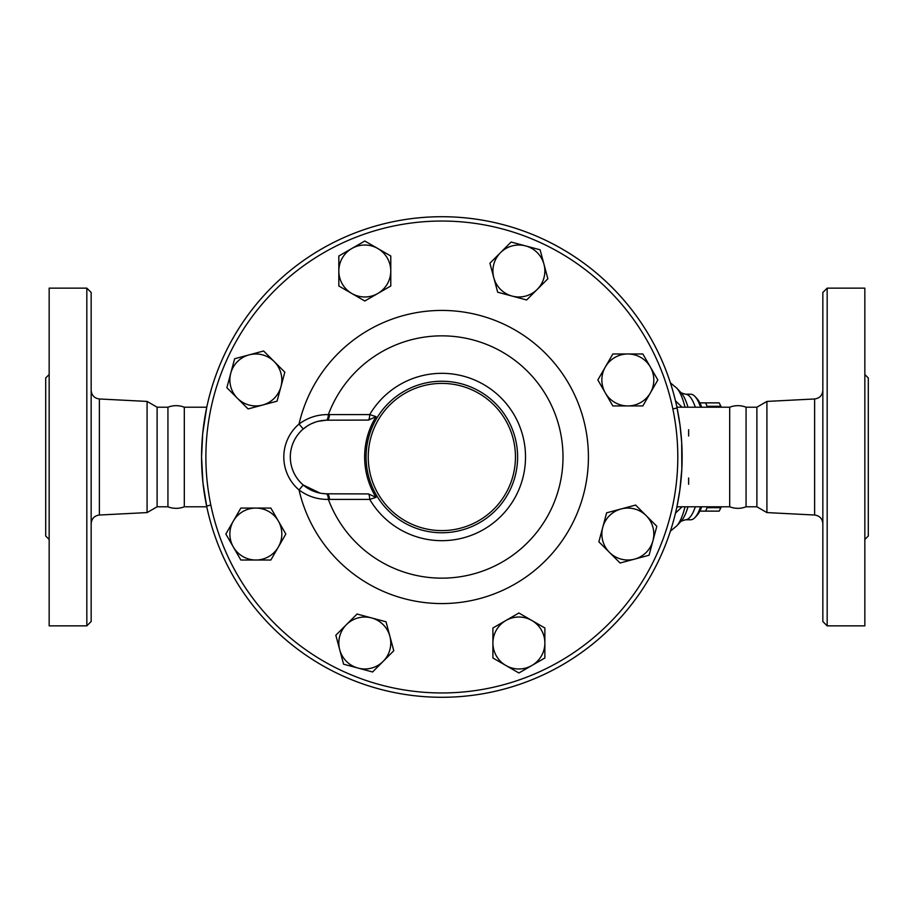 <?xml version="1.0" encoding="UTF-8"?>
<svg xmlns="http://www.w3.org/2000/svg" width="914" height="914" viewBox="0 0 914 914"><rect width="100%" height="100%" fill="white"/><g stroke="black" fill="none" stroke-linecap="round" stroke-linejoin="round"><path stroke-width="1.37" d="M91.16 457L91.16 292.48L86.83 288.15L86.83 625.85L91.16 621.52L91.16 457M206.621 407.975L202.691 433.739L201.56 457A240.291 240.291 0 0 1 441.85 216.709A240.291 240.291 0 0 1 682.13 457A240.291 240.291 0 0 0 321.705 248.905A240.291 240.291 0 0 0 321.705 665.095A240.291 240.291 0 0 0 682.13 457A240.291 240.291 0 0 1 441.85 697.291A240.291 240.291 0 0 1 201.56 457L202.942 482.763L206.781 506.79L184.308 506.79C178.858 508.858 173.397 508.858 167.936 506.79L157.117 506.79L147.085 512.583L147.085 401.417L99.375 398.972C94.348 398.264 91.617 395.374 91.16 390.324M86.83 625.85L49.162 625.85L49.162 288.15L86.83 288.15M49.162 539.477L45.7 536.015L45.7 377.985L49.162 374.523M157.117 506.79L157.117 407.21L147.085 401.417M167.936 506.79L167.936 407.21L157.117 407.21M184.308 506.79L184.308 407.21C178.858 405.142 173.397 405.142 167.936 407.21M822.84 457L822.84 621.52L827.17 625.85L827.17 288.15L822.84 292.48L822.84 457M766.915 401.417L756.883 407.21L756.883 506.79L766.915 512.583L766.915 401.417L814.625 398.972L814.625 515.028C819.652 515.736 822.383 518.626 822.84 523.676M827.17 625.85L864.838 625.85L864.838 288.15L827.17 288.15M864.838 539.477L868.3 536.015L868.3 377.985L864.838 374.523M756.883 506.79L746.064 506.79L746.064 407.21L756.883 407.21M746.064 506.79C740.603 508.858 735.142 508.858 729.692 506.79L729.692 407.21C735.142 405.142 740.603 405.142 746.064 407.21M721.135 407.21L720.746 406.296A60.61 15.687 -90 0 0 719.421 403.314A60.61 15.687 -90 0 0 719.204 402.88L705.539 402.88A60.61 15.687 90 0 1 707.07 406.296L706.956 407.21M706.956 506.79L707.07 507.704A60.61 15.687 90 0 1 705.539 511.12L719.204 511.12A60.61 15.687 -90 0 0 719.421 510.686A60.61 15.687 -90 0 0 720.746 507.704L721.135 506.79M699.827 402.88L705.539 402.88M705.539 511.12L699.827 511.12M707.07 507.704L720.746 507.704M707.07 406.296L720.746 406.296M389.901 636.27L393.774 650.757L383.172 661.359A25.98 25.98 0 0 0 371.53 617.91L386.016 621.783L389.901 636.27M372.569 671.973L358.082 668.088A25.98 25.98 0 0 0 383.172 661.359L372.569 671.973M343.595 664.204L339.711 649.717A25.98 25.98 0 0 0 358.082 668.088L343.595 664.204M346.44 624.628L357.043 614.025L371.53 617.91A25.98 25.98 0 0 0 339.711 649.717L335.826 635.23L346.44 624.628M278.347 547.029L270.852 560.019L255.851 560.019A25.98 25.98 0 0 0 278.347 521.049L285.842 534.039L278.347 547.029M240.85 560.019L233.356 547.029A25.98 25.98 0 0 0 255.851 560.019L240.85 560.019M225.861 534.039L233.356 521.049A25.98 25.98 0 0 0 233.356 547.029L225.861 534.039M255.851 508.07L270.852 508.07L278.347 521.049A25.98 25.98 0 0 0 233.356 521.049L240.85 508.07L255.851 508.07M262.569 405.051L248.082 408.935L237.48 398.321A25.98 25.98 0 0 0 280.941 386.679L277.056 401.166L262.569 405.051M226.878 387.719L230.762 373.232A25.98 25.98 0 0 0 237.48 398.321L226.878 387.719M234.635 358.745L249.122 354.872A25.98 25.98 0 0 0 230.762 373.232L234.635 358.745M274.223 361.59L284.825 372.192L280.941 386.679A25.98 25.98 0 0 0 249.122 354.872L263.609 350.987L274.223 361.59M351.821 293.497L338.831 286.002L338.831 271.001A25.98 25.98 0 0 0 377.79 293.497L364.8 301.003L351.821 293.497M338.831 256.011L351.821 248.505A25.98 25.98 0 0 0 338.831 271.001L338.831 256.011M364.8 241.01L377.79 248.505A25.98 25.98 0 0 0 351.821 248.505L364.8 241.01M390.781 271.001L390.781 286.002L377.79 293.497A25.98 25.98 0 0 0 377.79 248.505L390.781 256.011L390.781 271.001M493.8 277.73L489.915 263.243L500.518 252.641A25.98 25.98 0 0 0 512.16 296.09L497.684 292.217L493.8 277.73M511.12 242.027L525.607 245.912A25.98 25.98 0 0 0 500.518 252.641L511.12 242.027M540.094 249.796L543.979 264.283A25.98 25.98 0 0 0 525.607 245.912L540.094 249.796M537.261 289.372L526.647 299.975L512.16 296.09A25.98 25.98 0 0 0 543.979 264.283L547.863 278.77L537.261 289.372M605.342 366.971L612.848 353.981L627.838 353.981A25.98 25.98 0 0 0 605.342 392.951L597.847 379.961L605.342 366.971M642.839 353.981L650.334 366.971A25.98 25.98 0 0 0 627.838 353.981L642.839 353.981M657.84 379.961L650.334 392.951A25.98 25.98 0 0 0 650.334 366.971L657.84 379.961M627.838 405.93L612.848 405.93L605.342 392.951A25.98 25.98 0 0 0 650.334 392.951L642.839 405.93L627.838 405.93M621.12 508.949L635.607 505.065L646.209 515.679A25.98 25.98 0 0 0 602.749 527.321L606.633 512.834L621.12 508.949M656.812 526.281L652.939 540.768A25.98 25.98 0 0 0 646.209 515.679L656.812 526.281M649.054 555.255L634.567 559.128A25.98 25.98 0 0 0 652.939 540.768L649.054 555.255M609.478 552.41L598.864 541.808L602.749 527.321A25.98 25.98 0 0 0 634.567 559.128L620.08 563.013L609.478 552.41M531.879 620.503L544.87 627.998L544.87 642.999A25.98 25.98 0 0 0 505.899 620.503L518.889 612.997L531.879 620.503M544.87 657.989L531.879 665.495A25.98 25.98 0 0 0 544.87 642.999L544.87 657.989M518.889 672.99L505.899 665.495A25.98 25.98 0 0 0 531.879 665.495L518.889 672.99M492.909 642.999L492.909 627.998L505.899 620.503A25.98 25.98 0 0 0 505.899 665.495L492.909 657.989L492.909 642.999M303.242 428.997L299.027 424.05A43.289 43.289 0 0 0 299.027 489.95L303.242 485.003A36.8 36.8 0 0 1 303.242 428.997L307.595 425.798M318.175 421.308L326.138 420.212A6.489 2.388 88.5 0 0 328.354 414.613C317.581 414.442 307.801 417.595 299.027 424.05A146.571 146.571 0 0 1 524.51 335.964A146.571 146.571 0 0 1 524.51 578.036A146.571 146.571 0 0 1 299.027 489.95C307.812 496.416 317.581 499.558 328.354 499.387A6.489 2.388 91.5 0 0 326.138 493.788L322.471 493.503M311.674 423.593L315.467 422.097M320.094 493.126L303.242 485.003M327.121 420.2A6.489 2.376 90 0 0 329.474 414.59L328.354 414.613A121.151 121.151 0 0 1 514.468 360.025A121.151 121.151 0 0 1 514.468 553.975A121.151 121.151 0 0 1 328.354 499.387L329.474 499.41A6.489 2.376 90 0 0 327.121 493.8A36.8 36.8 0 0 1 290.321 457A36.8 36.8 0 0 1 327.121 420.2L368.513 420.074A6.489 1.531 90 0 0 369.724 414.59L329.474 414.59M329.474 499.41L369.724 499.41A6.489 1.531 90 0 0 368.513 493.926L327.121 493.8M368.513 420.074L376.02 416.647L369.724 414.59A83.665 83.665 0 0 1 525.516 457A83.665 83.665 0 0 1 369.724 499.41L376.02 497.353L368.513 493.926M376.02 416.647A77.21 77.21 0 0 0 376.02 497.353M677.8 457A235.961 235.961 0 0 1 323.864 661.348A235.961 235.961 0 0 1 323.864 252.652A235.961 235.961 0 0 1 677.8 457M515.45 457A73.6 73.6 0 0 1 405.051 520.74A73.6 73.6 0 0 1 405.051 393.26A73.6 73.6 0 0 1 515.45 457M517.61 457A75.771 75.771 0 0 0 403.965 391.386A75.771 75.771 0 0 0 403.965 522.614A75.771 75.771 0 0 0 517.61 457M672.853 408.935L677.08 407.975L676.92 407.21L680.005 425.136L681.684 442.33L681.833 468.939L679.856 489.961L677.08 506.025M210.837 505.065L206.621 506.025L206.781 506.79M682.072 407.21L675.48 400.846M676.748 406.422L677.811 407.21M675.48 513.154L682.072 506.79M677.811 506.79L676.748 507.578M688.63 429.694L688.63 436.024M688.63 477.976L688.63 484.306M695.314 407.21A62.78 16.246 -90 0 0 693.623 402.811A62.78 16.246 -90 0 0 685.42 394.22L690.676 394.22A62.78 16.246 90 0 1 695.028 396.516A62.78 16.246 90 0 1 700.57 407.21M700.57 506.79A62.78 16.246 90 0 1 695.028 517.484A62.78 16.246 90 0 1 690.676 519.78L685.42 519.78A62.78 16.246 -90 0 0 695.314 506.79M695.028 517.484L696.971 515.393A60.61 15.687 -90 0 0 701.712 506.79M701.712 407.21A60.61 15.687 -90 0 0 696.971 398.607L695.028 396.516M147.085 512.583L99.375 515.028L99.375 398.972M685.02 506.79A71.589 18.531 90 0 1 676.668 525.973L670.419 531.103M687.979 407.21A66.585 17.229 90 0 0 685.237 399.521A66.585 17.229 90 0 0 681.159 392.849L676.668 388.027A71.589 18.531 90 0 1 681.056 395.202A71.589 18.531 90 0 1 685.02 407.21M687.979 506.79A66.585 17.229 90 0 1 681.159 521.151L676.668 525.973M99.375 515.028C94.348 515.736 91.617 518.626 91.16 523.676M814.625 398.972C819.652 398.264 822.383 395.374 822.84 390.324M766.915 512.583L814.625 515.028M721.352 407.21L719.421 403.314M721.352 506.79L719.421 510.686M676.668 388.027L670.419 382.897M681.147 521.163L685.42 519.78M681.147 392.837L685.42 394.22M729.692 407.21L676.92 407.21M729.692 506.79L676.92 506.79M206.781 407.21L184.308 407.21"/></g></svg>
